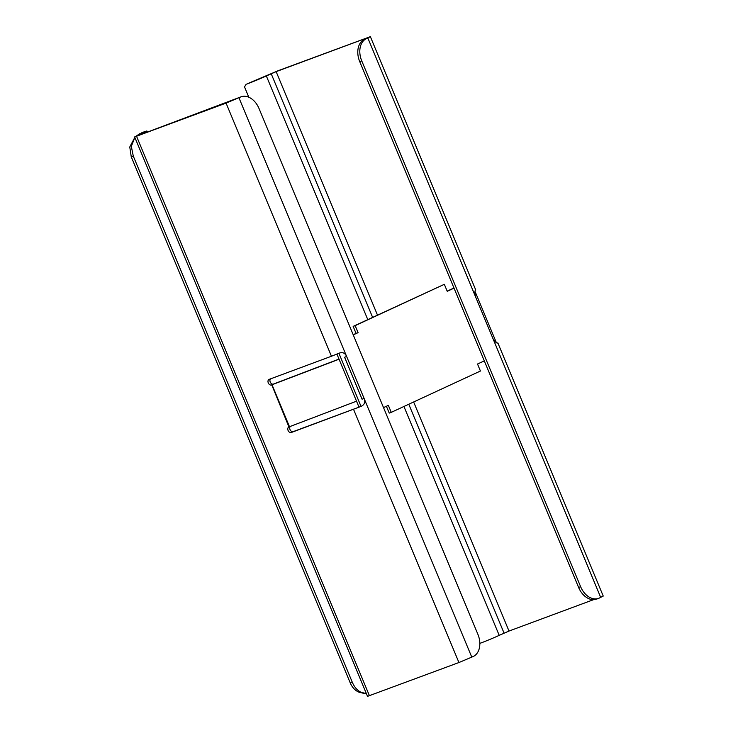 <?xml version="1.0" encoding="UTF-8"?>
<svg xmlns="http://www.w3.org/2000/svg" width="733" height="733" viewBox="0 0 733 733"><rect width="100%" height="100%" fill="white"/><g stroke="black" fill="none" stroke-linecap="round" stroke-linejoin="round"><path stroke-width="1.1" d="M353.251 334.88L358.08 332.645L355.166 325.644L444.335 284.312L447.24 291.303L454.029 288.161M475.048 291.45L496.342 342.595M484.302 360.883L477.513 364.026L480.427 371.026L391.257 412.358L388.353 405.367L383.524 407.603M361.03 406.394L338.912 353.26M353.187 334.724L356.055 333.387L353.15 326.396L444.335 284.312M358.08 332.645L356.055 333.387M358.987 407.099L336.923 354.085M391.257 412.358L389.241 413.11L386.392 406.274M447.176 291.148L453.965 288.005M355.166 325.644L353.15 326.396M290.295 426.414A3.033 2.153 -114.9 0 0 290.021 429.575A3.033 2.153 -114.9 0 0 293.209 431.618L361.158 406.348L291.267 432.516A3.033 2.153 65.1 0 1 288.087 430.473A3.033 2.153 65.1 0 1 288.829 426.973A3.033 2.153 65.1 0 1 288.939 426.927L271.751 384.862L339.058 359.216M241.047 96.811L239.022 97.562A18.197 12.8 -110.4 0 0 238.372 97.828L138.519 135.44L143.265 133.003A14.248 0.559 -22.6 0 0 146.93 131.051A14.248 0.559 -22.6 0 0 141.808 132.71L144.126 132.215L134.643 136.934L367.508 696.35L458.931 662.531L473.252 656.493A18.197 12.8 69.6 0 0 477.898 634.32L259.006 108.475A18.197 12.8 69.6 0 0 241.047 96.811A18.197 12.8 69.6 0 0 240.387 97.086L226.066 103.115L331.444 356.247L269.148 379.373A3.033 2.153 65.1 0 0 269.038 379.419A3.033 2.153 65.1 0 0 268.287 382.919A3.033 2.153 65.1 0 0 271.476 384.972L271.751 384.862M134.643 136.934L226.066 103.115M356.522 401.171L289.214 426.826M339.003 359.078L273.418 384.074A3.033 2.153 -114.9 0 1 270.23 382.021A3.033 2.153 -114.9 0 1 270.486 378.879M361.158 406.348C364.548 404.689 365.529 402.05 364.099 398.44L346.636 356.485C345.106 352.976 342.568 351.886 339.04 353.205L331.444 356.247M364.915 693.583L359.234 692.291L360.343 691.943L366.436 693.785M134.854 137.428L131.326 146.362L133.278 156.083L352.17 681.937C354.048 686.546 356.769 689.881 360.324 691.934M140.095 133.516L136.21 136.091M359.234 692.291C355.166 690.642 352.133 687.444 350.154 682.689L131.262 156.835L129.768 146.985L134.835 137.383M352.17 681.937L350.154 682.689M471.795 657.171L364.099 398.44L362.075 399.192L344.611 357.237L346.636 356.485L238.94 97.755M248.927 83.067L278.082 70.734L370.367 36.65L475.69 289.856C474.746 290.616 474.691 292.907 475.534 296.728L492.997 338.683C495.114 341.972 496.727 343.411 497.817 342.998L497.34 343.017M479.831 643.391A14.248 0.559 157.4 0 0 499.21 635.355L509.004 631.049L593.501 599.686M246.783 84.048A14.248 0.559 -22.6 0 0 266.345 75.948L276.139 71.632L365.63 38.418L367.572 37.814L364.365 39.426A18.197 12.8 -110.4 0 0 359.72 61.599L578.612 587.445A18.197 12.8 -110.4 0 0 596.57 599.108L598.586 598.357A18.197 12.8 69.6 0 0 599.246 598.091L603.232 596.066L497.863 342.934M359.72 61.599L361.736 60.848A18.197 12.8 69.6 0 1 366.381 38.675L370.367 36.65M246.123 84.313L244.501 86.888M361.736 60.848L580.628 586.702A18.197 12.8 69.6 0 0 598.586 598.357M353.563 409.39L458.931 662.531M369.441 695.754L136.585 136.338M289.489 426.725L272.016 384.761M271.476 384.972L273.418 384.074M238.372 97.828L240.387 97.086M143.265 133.003L143.503 133.589M131.262 156.835L133.278 156.083M291.267 432.516L293.209 431.618M509.004 631.049L413.65 401.977M377.495 315.117L276.139 71.632M366.381 38.675L364.365 39.426M499.21 635.355L403.938 406.485M367.783 319.615L266.345 75.948M271.192 73.694L372.621 317.371M408.785 404.231L504.057 633.11M367.838 37.997L475.534 296.728M492.997 338.683L600.693 597.413M580.628 586.702L578.612 587.445M146.93 131.051L147.379 132.151M248.808 97.223L244.483 86.824"/></g></svg>
